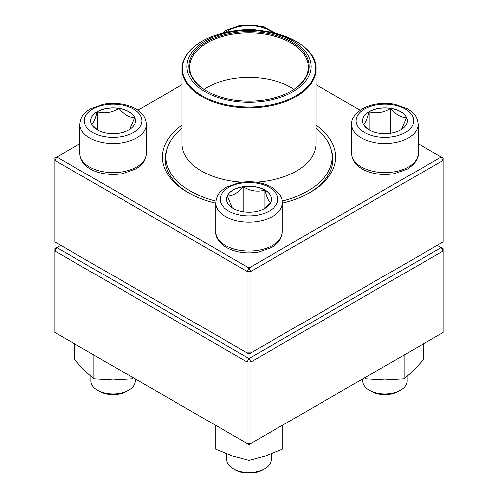 <?xml version="1.0" encoding="UTF-8"?>
<svg xmlns="http://www.w3.org/2000/svg" width="498" height="498" viewBox="0 0 498 498"><rect width="100%" height="100%" fill="white"/><g stroke="black" fill="none" stroke-linecap="round" stroke-linejoin="round"><path stroke-width="0.75" d="M250.961 352.864L443.139 241.916L443.139 160.393L250.961 271.348L250.961 352.864L249 353.997L247.039 352.864L247.039 271.348L54.861 160.393L54.861 241.916L247.039 352.864L250.961 352.864M315.975 125.247A86.664 50.037 180 0 1 310.279 192.377A86.664 50.037 180 0 1 282.279 203.196M215.721 203.196A86.664 50.037 180 0 1 187.721 192.377A86.664 50.037 180 0 1 182.025 125.247M79.829 143.717L56.822 157.001L249 267.955L441.178 157.001L418.171 143.717M360.073 110.176L315.975 84.716M182.025 84.716L137.927 110.176M166.793 149.605A83.894 48.437 0 0 0 165.106 159.267A83.894 48.437 0 0 0 188.717 192.944M309.283 192.944A83.894 48.437 0 0 0 332.894 159.267A83.894 48.437 0 0 0 331.207 149.605M54.861 158.134L54.861 160.393L56.822 157.001L54.861 158.134M247.039 271.348L250.961 271.348L249 267.955L247.039 271.348M443.139 160.393L443.139 158.134L441.178 157.001L443.139 160.393M239.98 30.465A22.416 12.942 180 0 1 258.02 30.465M242.893 30.272L243.198 29.93A22.416 12.942 0 0 0 240.665 30.415M257.335 30.415A22.416 12.942 0 0 0 243.198 29.93L243.734 30.235M243.198 29.93L243.198 30.26M97.259 111.62A22.416 12.942 180 0 1 121.686 108.813A22.416 12.942 180 0 1 135.524 120.771A22.416 12.942 180 0 1 113.108 133.713A22.416 12.942 180 0 1 90.692 120.771A22.416 12.942 180 0 1 97.259 111.62M90.922 376.476L90.922 381.175A22.186 12.811 0 0 0 97.421 390.227A22.186 12.811 0 0 0 128.795 390.233A22.186 12.811 0 0 0 128.795 390.227A22.186 12.811 0 0 0 135.294 381.175L135.294 378.928M128.795 390.227L126.834 391.36A19.416 11.205 180 0 1 99.382 391.36L97.421 390.227M135.524 120.827A22.416 12.942 0 0 0 134.765 117.534L129.741 129.449M97.714 130.177L91.582 124.376M91.458 124.232C93.381 123.286 95.311 119.122 97.259 111.733A22.416 12.942 0 0 0 90.692 120.827M118.91 108.383A22.416 12.942 0 0 0 97.259 111.733C104.431 113.818 111.645 112.697 118.91 108.383C124.195 114.621 129.48 117.671 134.765 117.534A22.416 12.942 0 0 0 118.91 108.383L118.91 133.271M97.259 111.733L97.259 129.841M233.151 208.376A22.416 12.942 180 0 1 226.584 199.225A22.416 12.942 180 0 1 249 186.283A22.416 12.942 180 0 1 271.416 199.225A22.416 12.942 180 0 1 257.578 211.183A22.416 12.942 180 0 1 233.151 208.376M226.814 453.902L226.814 459.629A22.186 12.811 0 0 0 233.313 468.686A22.186 12.811 0 0 0 264.687 468.686A22.186 12.811 0 0 0 271.186 459.629L271.186 453.902M233.313 468.686L235.274 469.819L233.313 468.686M264.687 468.686L262.726 469.819A19.416 11.205 180 0 1 235.274 469.819M271.416 199.281A22.416 12.942 0 0 0 264.849 190.186A22.416 12.942 0 0 0 243.198 186.837C250.37 191.139 257.584 192.259 264.849 190.186C266.772 197.519 268.708 201.69 270.651 202.686M270.526 202.829L264.401 208.631M232.367 207.896L227.349 195.988A22.416 12.942 0 0 0 226.584 199.281M243.198 186.837A22.416 12.942 0 0 0 227.349 195.988C232.634 196.125 237.919 193.075 243.198 186.837L243.198 211.725M264.849 190.186L264.849 208.295M400.741 129.922A22.416 12.942 180 0 1 376.314 132.729A22.416 12.942 180 0 1 362.476 120.771A22.416 12.942 180 0 1 384.892 107.829A22.416 12.942 180 0 1 407.308 120.771A22.416 12.942 180 0 1 400.741 129.922M362.706 378.928L362.706 381.175A22.186 12.811 0 0 0 369.205 390.227A22.186 12.811 0 0 0 400.579 390.233A22.186 12.811 0 0 0 400.579 390.227A22.186 12.811 0 0 0 407.078 381.175L407.078 376.476M400.579 390.233L398.618 391.36A19.416 11.205 180 0 1 371.166 391.36L369.205 390.227M363.235 124.232C365.159 123.286 367.094 119.122 369.037 111.733A22.416 12.942 0 0 0 362.476 120.827M390.693 108.383A22.416 12.942 0 0 0 369.037 111.733C376.208 113.818 383.429 112.697 390.693 108.383C395.972 114.621 401.257 117.671 406.542 117.534A22.416 12.942 0 0 0 390.693 108.383L390.693 133.271M407.308 120.827A22.416 12.942 0 0 0 406.542 117.534L401.519 129.449M369.491 130.177L363.359 124.376M369.037 111.733L369.037 129.841M315.975 128.503A83.197 48.032 180 0 1 332.197 157.001A83.197 48.032 180 0 1 282.167 201.055M215.833 201.055A83.197 48.032 180 0 1 165.803 157.001A83.197 48.032 180 0 1 182.025 128.503M267.638 32.245A62.063 35.831 180 0 1 290.95 92.833A62.063 35.831 180 0 1 188.412 74.196A62.063 35.831 180 0 1 267.638 32.245M267.059 33.316A60.127 34.711 180 0 1 291.517 90.972A60.127 34.711 180 0 1 206.483 90.972A60.127 34.711 180 0 1 197.594 48.424A60.127 34.711 180 0 1 267.059 33.316M206.782 91.14A59.293 34.231 180 0 1 189.707 67.106A59.293 34.231 180 0 1 266.81 34.455A59.293 34.231 180 0 1 308.293 67.106A59.293 34.231 180 0 1 291.218 91.14M204.018 89.41A59.293 34.231 180 0 1 266.81 79.058A59.293 34.231 180 0 1 293.982 89.41M60.744 245.309L56.822 247.574L249 358.529L441.178 247.574L443.139 248.707L443.139 250.973L250.961 361.922L250.961 443.444L443.139 332.49L443.139 250.973L441.178 247.574L437.256 245.309M54.861 250.973L54.861 332.49L247.039 443.444L247.039 361.922L54.861 250.973L56.822 247.574L54.861 248.707L54.861 250.973M249 358.529L247.039 361.922L250.961 361.922L249 358.529M250.961 443.444L247.039 443.444L249 444.571L250.961 443.444M282.279 425.36L282.279 449.215L265.639 455.888L249 460.308L232.361 455.888L215.721 449.215L215.721 425.36M249 444.571L249 460.308M365.675 377.21L365.675 378.878L364.455 377.914M404.102 355.024L404.102 378.878L384.892 380.005L365.675 378.878M423.319 343.931L423.319 359.668L413.714 370.4L404.102 378.878M132.325 377.21L132.325 378.878L113.108 380.005L93.898 378.878L84.287 370.4L74.681 359.668L74.681 343.931M93.898 355.024L93.898 378.878M133.545 377.914L132.325 378.878M272.369 32.557A28.84 16.652 0 0 0 225.631 32.557M133.501 132.543A28.84 16.652 0 0 0 120.572 104.686A28.84 16.652 0 0 0 85.251 125.079A28.84 16.652 0 0 0 133.501 132.543M146.387 153.378C145.416 162.746 141.015 165.411 135.836 168.928L123.012 173.541C106.136 176.634 89.559 171.306 83.589 163.288C82.936 162.485 80.159 159.447 79.829 153.378A33.279 19.217 0 0 0 100.372 171.125A33.279 19.217 0 0 0 136.645 166.961A33.279 19.217 0 0 0 146.387 153.378L146.387 124.394A33.279 19.217 180 0 1 136.645 137.977A33.279 19.217 180 0 1 100.372 142.142A33.279 19.217 180 0 1 79.829 124.394C80.807 115.026 85.208 112.361 90.387 108.838L103.204 104.225C120.086 101.138 136.657 106.46 142.633 114.484C143.281 115.281 146.063 118.325 146.387 124.394M269.393 187.453A28.84 16.652 0 0 0 221.143 194.917A28.84 16.652 0 0 0 256.464 215.31A28.84 16.652 0 0 0 269.393 187.453M282.279 231.831C281.308 241.2 276.9 243.864 271.721 247.388L258.904 251.994C246.778 254.073 235.94 252.554 226.385 247.45C218.753 242.233 215.198 237.029 215.721 231.831A33.279 19.217 0 0 0 225.47 245.421A33.279 19.217 0 0 0 261.736 249.585A33.279 19.217 0 0 0 282.279 231.831L282.279 202.848A33.279 19.217 180 0 1 249 222.064A33.279 19.217 180 0 1 215.721 202.848C216.692 193.479 221.1 190.815 226.279 187.292L239.096 182.685C251.222 180.612 262.06 182.125 271.615 187.229C279.322 192.564 282.876 197.768 282.279 202.848M364.499 108.994A28.84 16.652 0 0 0 377.428 136.857A28.84 16.652 0 0 0 412.749 116.457A28.84 16.652 0 0 0 364.499 108.994M418.171 153.378C418.768 158.457 415.214 163.661 407.501 168.996L394.509 173.597C386.33 175.047 378.362 174.68 370.624 172.495C364.038 170.577 358.952 167.509 355.373 163.294C354.725 162.497 351.937 159.453 351.613 153.378A33.279 19.217 0 0 0 372.155 171.125A33.279 19.217 0 0 0 408.422 166.961A33.279 19.217 0 0 0 418.171 153.378L418.171 124.394A33.279 19.217 180 0 1 384.892 143.605A33.279 19.217 180 0 1 351.613 124.394C351.015 119.315 354.57 114.11 362.276 108.776C371.825 103.671 382.663 102.152 394.796 104.225L407.613 108.838C412.792 112.361 417.193 115.026 418.171 124.394M315.975 69.129C317.6 42.753 267.339 22.678 226.03 32.47C200.221 37.717 181.695 52.919 182.025 69.129A66.975 38.67 180 0 0 228.887 106.012A66.975 38.67 180 0 0 315.975 69.129L315.975 143.754A66.975 38.67 180 0 1 255.966 182.212M242.028 182.212A66.975 38.67 180 0 1 182.025 143.754L182.025 69.129M229.012 105.196A66.558 38.427 0 0 0 312.489 80.085A66.558 38.427 0 0 0 268.988 31.891A66.558 38.427 0 0 0 185.511 57.002A66.558 38.427 0 0 0 229.012 105.196M222.033 33.403L226.279 30.384L239.096 25.771L251.366 24.9L263.311 26.836L275.967 33.403M79.829 153.378L79.829 124.394M215.721 231.831L215.721 202.848M351.613 153.378L351.613 124.394M398.618 391.36L400.579 390.227M165.803 157.001L165.803 165.479M332.197 157.001L332.197 165.479"/></g></svg>
